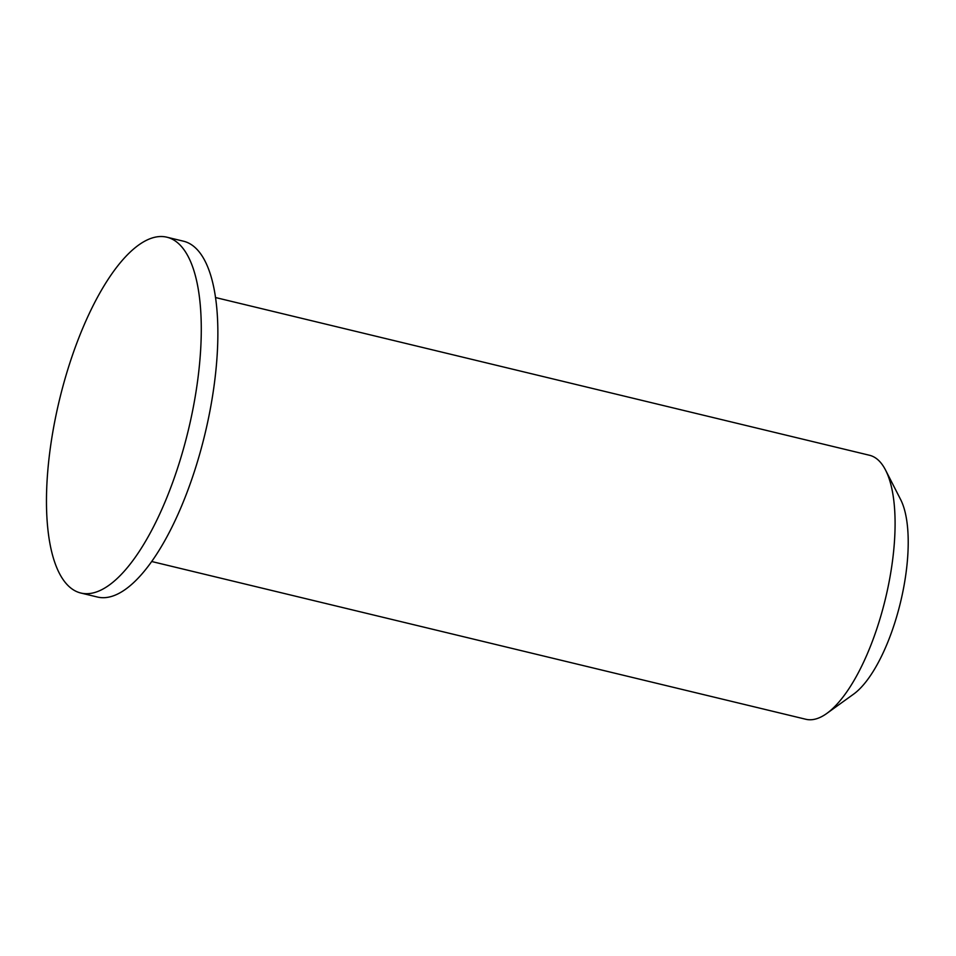 <?xml version="1.0" encoding="UTF-8"?>
<svg xmlns="http://www.w3.org/2000/svg" width="956" height="956" viewBox="0 0 956 956"><rect width="100%" height="100%" fill="white"/><g stroke="black" fill="none" stroke-linecap="round" stroke-linejoin="round"><path stroke-width="1.43" d="M826.856 713.403L853.636 694.116A108.626 39.28 -76.4 0 0 900.48 602.423A108.626 39.28 -76.4 0 0 900.588 499.45L885.543 470.065A135.788 49.103 103.6 0 1 885.423 598.791A135.788 49.103 103.6 0 1 826.856 713.403A135.788 49.103 103.6 0 1 805.848 719.27L151.777 561.53M215.447 297.519L869.518 455.271A135.788 49.103 103.6 0 1 885.543 470.065M80.961 593.055L97.548 597.058A183.038 66.191 -76.4 0 0 204.811 434.633A183.038 66.191 -76.4 0 0 183.385 241.175L166.786 237.172A183.038 66.191 -76.4 0 0 164.396 236.73A183.038 66.191 -76.4 0 0 58.746 402.858A183.038 66.191 -76.4 0 0 80.961 593.055A183.038 66.191 -76.4 0 0 188.224 430.63A183.038 66.191 -76.4 0 0 166.786 237.172"/></g></svg>
